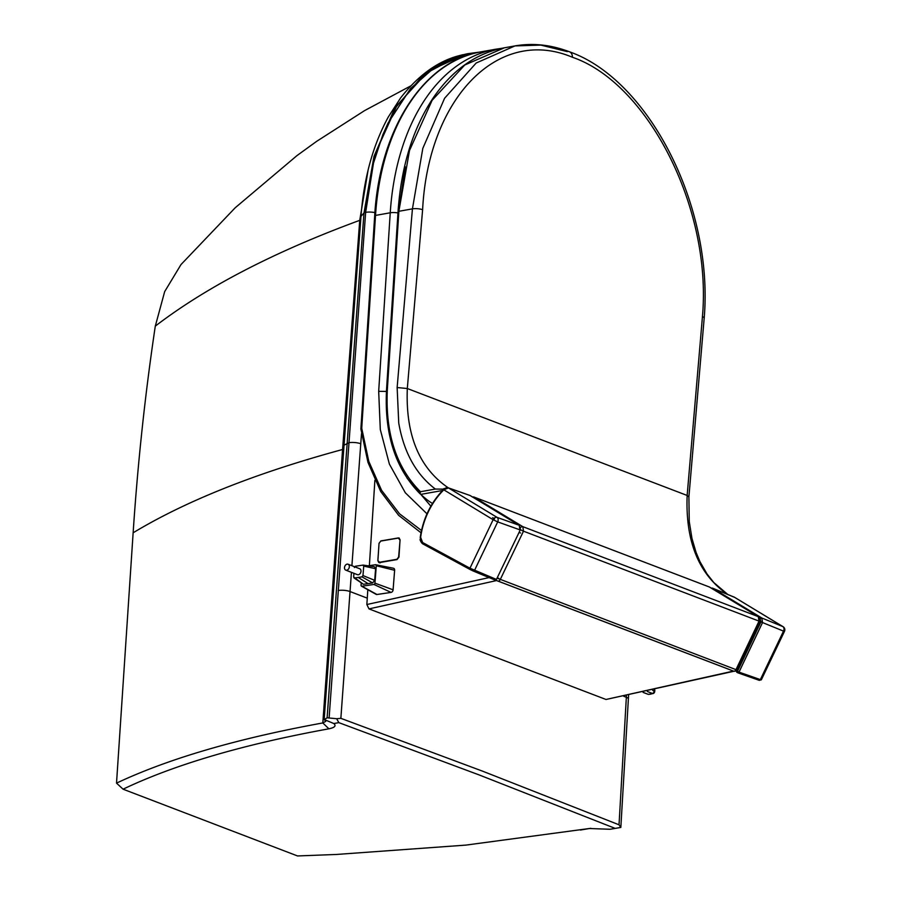 <?xml version="1.0" encoding="UTF-8"?>
<svg xmlns="http://www.w3.org/2000/svg" width="901" height="901" viewBox="0 0 901 901"><rect width="100%" height="100%" fill="white"/><g stroke="black" fill="none" stroke-linecap="round" stroke-linejoin="round"><path stroke-width="1.35" d="M324.934 720.383L325.678 721.431L322.806 722.951L342.571 449.498C255.997 473.014 186.18 500.776 133.134 532.795L116.522 783.127L123.065 789.186L297.521 855.95L336.478 854.452L465.862 845.104L590.853 828.312M133.134 532.795C137.797 462.63 145.185 393.737 155.299 326.128L164.68 291.597L181 264.567L235.229 207.748L296.913 155.659L316.611 141.367L364.567 110.62L410.71 85.922M116.522 783.127C168.87 758.507 237.627 738.46 322.806 722.951L328.91 728.808C334.767 727.591 336.4 725.834 333.809 723.537L338.855 722.647L479.523 775.074L615.158 828.379L610.123 829.269L589.468 828.515L580.413 830.046M328.91 728.808C243.473 744.372 174.862 764.498 123.065 789.186M333.809 723.537L324.315 719.561L327.119 717.793L363.981 212.963L361.267 216.06M338.855 722.647L336.659 718.716L327.119 717.793M329.147 717.433L365.648 212.354L373.476 163.16L382.857 134.7L388.049 123.077L410.676 88.422L434.744 67.282L452.617 58.081L467.833 53.677L479.467 52.134M615.158 828.379L620.778 827.433L619.032 824.798L482.463 771.121L340.86 718.345L336.659 718.716M610.123 829.269L620.834 827.433L628.38 698.917A8.447 2.275 -176.6 0 0 626.341 697.284L623.774 696.304M520.192 528.2L520.406 529.709L523.492 531.185L759.667 621.352L736.624 669.893A2.41 2.41 0 0 1 733.583 671.11L497.825 581.01A2.41 2.41 0 0 1 497.543 580.886L497.543 580.886A2.41 1.678 118.5 0 0 497.679 580.942A2.41 1.734 -69.1 0 0 497.825 581.01A2.41 1.734 -69.1 0 0 498.535 581.077A2.41 1.734 -69.1 0 0 500.201 579.625L523.492 531.185L522.817 526.657L758.327 616.656L759.002 621.183L735.959 669.725A2.41 1.734 110.9 0 1 734.292 671.166A2.41 1.734 110.9 0 1 733.583 671.11A2.41 1.734 110.9 0 1 733.437 671.042L497.983 581.066M736.624 669.893L497.127 578.149M709.774 587.227A2.41 1.667 121.9 0 0 709.605 587.103A2.41 1.667 121.9 0 0 709.414 587.013L473.903 497.014A2.41 1.667 121.9 0 0 472.721 497.104M443.483 489.536L443.675 488.669L448.259 487.813C419.168 467.991 405.518 434.901 407.308 388.522L687.148 495.46C685.357 541.85 699.007 574.951 728.098 594.75M442.549 490.493L420.823 494.379L420.024 493.748L420.452 491.721L435.374 489.063C416.093 474.467 403.885 452.448 398.738 423.019L397.138 387.531L407.308 388.522L422.614 209.719C428.2 98.806 497.825 25.712 572.394 57.259C647.166 82.757 712.184 207.5 702.442 316.656L687.148 495.46L688.893 496.879L704.188 318.098A7.242 1.982 3.9 0 1 704.188 318.143M398.873 211.296L409.493 150.512L432.131 100.281L464.747 65.007L504.402 47.798C476.449 53.114 452.888 69.568 433.719 97.162C413.131 127.762 401.238 165.953 398.039 211.735A2.41 0.664 -176.3 0 0 398.039 211.769A2.41 0.664 -176.3 0 1 398.039 211.735L386.518 389.885A2.41 0.664 3.7 0 1 386.518 389.885A2.41 0.664 3.7 0 1 387.351 389.446L398.873 211.296A2.41 0.664 -176.3 0 0 398.039 211.735A2.41 0.664 -176.3 0 1 398.873 211.296L412.433 208.863L397.138 387.531M420.452 491.721C396.237 467.405 385.2 433.313 387.351 389.446M567.36 51.627L540.848 45.095L514.955 45.917L476.19 63.002L444.61 98.243L422.817 148.361L412.433 208.863A7.242 1.982 3.9 0 1 422.614 209.719M435.374 489.063L443.213 489.142M702.442 316.656A7.242 1.982 3.9 0 1 704.188 318.098C713.772 205.755 648.202 79.322 569.5 51.807A7.242 5.192 -69.1 0 0 569.308 51.74A7.242 5.192 -69.1 0 1 569.5 51.807A7.242 5.192 -69.1 0 1 572.394 57.259A7.242 5.192 -69.1 0 0 569.5 51.807C550.995 44.768 532.806 42.797 514.955 45.917L504.391 47.798M448.259 487.813L448.957 488.072M420.823 494.379A151.616 108.762 -69.1 0 0 429.507 501.609L432.491 503.468M421.803 530.734L399.526 513.795L381.574 490.302L368.802 461.38L361.729 428.223L375.514 215.418L390.246 212.782L378.679 391.316L386.428 391.439M711.734 588.398A1.205 0.856 112.4 0 1 712.668 588.218A1.205 0.833 121.2 0 0 711.79 588.432M711.508 588.263A1.205 1.205 0 0 1 712.59 588.173L734.484 597.25L783.093 626.702A3.615 2.5 121.2 0 0 782.845 626.589A3.615 2.647 112.2 0 1 783.521 631.117L762.528 622.557L761.841 618.018L712.668 588.218L734.687 597.397M784.478 631.364L761.322 679.838L760.354 679.602L783.521 631.117L784.478 631.364A3.615 3.615 0 0 0 783.093 626.702M759.847 618.39L760.962 621.825L762.528 622.557L739.011 672.123L736.703 670.975A1.205 0.833 119.1 0 0 736.984 672.36L737.592 672.698M737.942 672.844L759.092 680.266A1.205 0.878 -70.7 0 0 760.354 679.602L739.011 672.123A1.205 0.878 109.3 0 1 737.84 672.822L737.84 672.822A1.205 0.878 109.3 0 1 737.75 672.777A1.205 0.833 -61.5 0 1 737.671 672.743L737.671 672.743A1.205 0.833 -61.5 0 1 737.457 671.391L755.984 632.333M492.644 517.647L494.536 518.773A3.514 2.478 121.4 0 0 494.289 519.055A1.464 1.036 -70.3 0 0 493.928 518.525L492.644 517.647M493.996 518.458A3.615 2.5 -58.8 0 1 497.037 517.365A3.615 2.545 109.7 0 1 497.701 521.893L493.129 519.708A3.615 2.5 -58.8 0 1 493.928 518.525M496.462 579.388L520.26 529.934L496.462 579.388A1.205 1.205 0 0 1 494.908 579.985L470.164 569.556A1.205 0.833 -61.5 0 0 470.221 569.59L473.273 571.043A1.205 0.856 -67.5 0 0 474.534 570.378L497.701 521.893L519.911 529.844L519.258 525.317L470.074 495.516A1.205 0.833 -58.8 0 1 470.187 495.561A1.205 1.205 0 0 0 469.962 495.46A1.205 0.867 109.4 0 1 470.074 495.516L448.428 487.903L443.821 489.829L493.129 519.708L469.962 568.204L496.113 579.298A1.205 0.856 112.5 0 1 494.852 579.962L473.397 571.088M448.067 487.813A1.205 0.867 109.4 0 1 448.428 487.903L497.037 517.365L519.258 525.317A1.205 0.833 -58.8 0 1 519.359 525.362L470.187 495.561A1.205 0.833 -58.8 0 1 470.277 495.64M379.377 562.28L396.924 559.296L398.625 557.055L400.067 539.812L399.087 537.953L380.864 540.893L379.017 543.404L377.902 560.591L380.166 562.877M399.74 539.778L398.287 538.088L380.751 541.073L379.051 543.314L377.846 560.625L379.512 562.573L397.048 559.577L398.952 557.088L400.067 539.812M489.108 577.586L366.853 604.526L368.982 608.896L496.564 580.559A3.615 2.264 -105 0 1 495.719 580.019M736.016 670.693L737.671 669.691L736.86 669.387M496.564 580.559L733.425 671.076L606.001 699.48L734.056 671.234M758.451 623.92L759.757 624.427L737.671 669.691M498.872 578.431L497.251 577.744M366.853 604.526L367.811 589.705M369.365 565.648L374.895 480.278M519.077 532.39L520.553 533.009M759.757 624.427L759.577 621.555M606.001 699.48L368.982 608.896M346.682 570.232A3.176 2.298 111.2 0 1 345.77 570.142A3.176 2.298 111.2 0 1 344.779 566.357A3.176 2.298 111.2 0 1 348.068 564.229A3.176 2.298 111.2 0 1 349.25 567.416A3.176 2.298 111.2 0 1 346.682 570.232M348.068 564.229L359.724 568.745A3.176 2.298 111.2 0 1 360.896 571.944A3.176 2.298 111.2 0 1 358.339 574.759A3.176 2.298 111.2 0 1 357.427 574.669L345.77 570.142M354.386 567.54L355.388 566.245L363.103 565.096L374.354 566.684L375.604 568.722L363.722 566.11L362.979 575.57L361.977 576.865L354.465 578.014L353.642 577L353.935 573.306M375.604 568.722L374.692 580.334L372.676 582.913L363.407 584.298L353.642 577M362.9 565.096L363.722 566.11M374.692 580.334L362.979 575.57M363.407 584.298L353.98 577.901M368.227 565.817L375.469 564.736A1.205 0.878 111.5 0 1 376.303 565.76L374.929 583.15A1.205 0.878 111.5 0 1 373.915 584.445L361.898 586.236A1.205 0.878 111.5 0 1 361.064 585.222L361.222 583.184M361.47 586.168L376.122 594.356A2.41 1.757 -68.5 0 0 376.978 594.502L391.057 592.408A2.41 1.757 -68.5 0 0 393.095 589.806L394.627 570.288A2.41 1.757 -68.5 0 0 393.433 568.249L375.706 564.747M351.908 565.715L361.492 433.663M367.27 598.151L350.038 591.552L351.435 572.338M619.032 824.798L626.432 695.786M360.727 219.912L359.736 220.34L368.126 169.974M343.765 449.103L342.571 449.498L359.736 220.34C274.749 251.593 206.599 286.856 155.299 326.128M374.906 212.602A8.447 2.388 4.3 0 0 365.648 212.354L363.981 212.963L373.983 156.436L394.356 109.156L423.515 74.637L459.262 55.637L462.731 54.747M360.76 443.765A8.447 2.376 4.2 0 0 348.924 442.718L344.047 445.195L361.076 215.328C363.97 177.722 373.07 144.892 388.387 116.837L400.652 97.86C418.368 75.245 437.897 61.178 459.262 55.637L467.833 53.666M364.376 212.816L375.041 154.06L396.936 105.53L428.212 71.168L466.267 53.97M338.179 590.504A8.447 2.376 4.2 0 1 350.038 591.552L340.86 718.345M709.2 586.934A1.205 0.867 -69.1 0 1 709.312 586.968L758.507 616.746A2.41 1.667 121.2 0 0 758.507 616.746A2.41 1.667 121.2 0 0 758.327 616.656L709.414 587.013A1.205 0.867 -69.1 0 0 709.312 586.968L473.802 496.969A1.205 0.867 -69.1 0 1 473.903 497.014L522.817 526.657A2.41 1.667 121.2 0 0 520.665 527.479M472.484 496.958L473.802 496.969A1.205 0.867 -69.1 0 0 473.464 496.935M405.225 166.741L398.681 211.33M360.952 428.842A2.41 0.664 -176.3 0 1 360.896 428.673A2.41 0.664 -176.3 0 1 361.729 428.223A2.41 0.991 173.3 0 0 360.907 429.101A2.41 0.991 173.3 0 0 360.907 429.113A2.41 0.991 173.3 0 0 360.907 429.158M481.1 51.83A222.367 142.223 -100.1 0 0 375.514 215.418A2.41 0.664 -176.3 0 0 374.681 215.857C379.467 129.586 423.447 61.02 481.1 51.83L495.832 49.195A222.367 142.223 79.9 0 0 390.246 212.782A7.242 2.005 -176.3 0 1 397.96 212.94M378.679 391.316L380.301 429.529L389.378 464.071L405.315 492.768L427.277 514.088M430.869 506.193L407.072 478.183M736.703 670.907L736.838 671.594M760.962 621.825L759.903 624.055M734.157 597.081A1.205 0.856 112.4 0 1 734.247 597.126L782.845 626.589L761.841 618.018A1.205 0.833 121.2 0 0 760.512 618.796M761.322 679.827L759.183 680.311L737.84 672.822A1.205 1.205 0 0 1 737.671 672.743L736.894 672.326L736.804 670.333M444.137 489.254L443.821 489.829A62.214 44.633 -69.1 0 0 420.643 537.368L422.625 542.537L469.962 568.204A1.205 0.833 -61.5 0 0 470.164 569.556L422.839 543.9A1.205 0.833 -61.5 0 0 422.896 543.922L470.119 569.522M420.508 537.728L420.204 539.553C419.551 539.136 421.409 543.28 422.839 543.9A1.205 0.833 -61.5 0 1 422.625 542.537M520.26 529.934L519.359 525.362A1.205 0.833 -58.8 0 1 519.528 525.52M469.962 495.46L448.315 487.846C447.673 487.114 446.153 487.587 443.754 489.266C430.915 502.398 423.076 518.48 420.226 537.514L420.643 537.368M398.355 537.931L380.92 540.904M380.751 541.073L379.017 543.404M379.051 543.314L377.846 560.625L378.758 562.483M398.287 538.088L399.098 537.953M643.201 692.396L648.134 694.288A2.41 1.734 110.9 0 1 647.808 694.209A2.41 1.734 110.9 0 1 647.515 694.04M643.123 692.418L647.808 694.209A2.41 2.41 0 0 0 648.438 694.356L653.304 693.511A2.41 1.363 -113.9 0 1 652.561 693.5A13.875 9.956 110.9 0 1 648.134 694.288A2.41 1.644 -84.5 0 0 648.438 694.356A2.41 1.644 -84.5 0 0 648.855 694.322M654.205 690.11L654.149 690.977A2.41 1.734 110.9 0 1 652.561 693.5L647.414 691.529M654.824 689.986L654.723 691.461A2.41 0.664 -176.3 0 0 654.149 690.977L652.707 690.425M372.676 582.913L361.977 576.865M368.047 583.6L358.226 577.44M394.627 570.288L376.303 565.76M393.095 589.806L374.929 583.15M391.057 592.408L373.915 584.445M376.978 594.502L361.898 586.236M324.169 719.674L344.047 445.195M628.38 698.917L628.594 695.358M759.667 621.352C760.703 620.519 760.32 618.987 758.507 616.746M386.518 389.885C384.276 434.147 395.449 468.768 420.024 493.748M727.738 594.435L713.795 582.542L706.97 573.881L699.897 561.548L696.056 552.381L691.968 538.46L689.254 521.566L688.893 496.856M374.681 215.857L360.896 428.673A2.41 2.41 0 0 0 360.907 429.113L367.957 462.337L380.706 491.495L398.636 515.327L421.004 532.773M501.654 48.339L495.832 49.195M378.735 562.472L379.389 562.776M653.304 693.511A2.41 2.41 0 0 0 654.723 691.461"/></g></svg>
